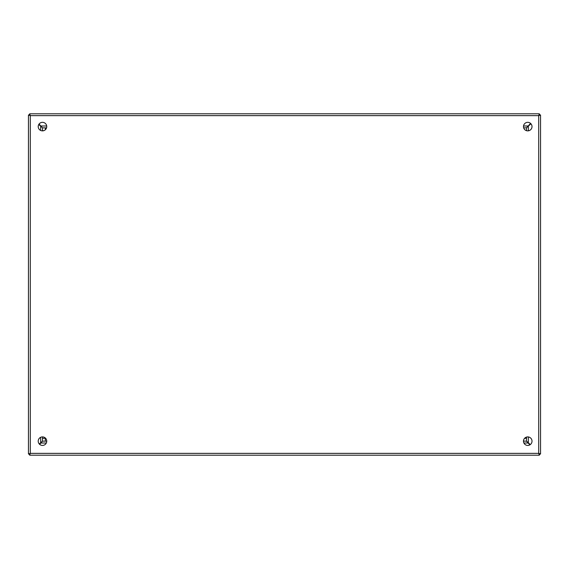 <?xml version="1.0" encoding="UTF-8"?>
<svg xmlns="http://www.w3.org/2000/svg" width="569" height="569" viewBox="0 0 569 569"><rect width="100%" height="100%" fill="white"/><g stroke="black" fill="none" stroke-linecap="round" stroke-linejoin="round"><path stroke-width="0.85" d="M523.48 126.603A4.268 4.268 0 0 1 527.748 122.335A4.268 4.268 0 0 1 532.015 126.603A4.268 4.268 0 0 1 527.748 130.87A4.268 4.268 0 0 1 523.48 126.603M38.215 126.603A4.268 4.268 0 0 1 42.483 122.335A4.268 4.268 0 0 1 46.75 126.603A4.268 4.268 0 0 1 42.483 130.87A4.268 4.268 0 0 1 38.215 126.603M523.48 441.167A4.268 4.268 0 0 1 527.748 436.9A4.268 4.268 0 0 1 532.015 441.167A4.268 4.268 0 0 1 527.748 445.435A4.268 4.268 0 0 1 523.48 441.167L526.617 441.16L530.301 444.588M38.215 441.167A4.268 4.268 0 0 1 42.483 436.9A4.268 4.268 0 0 1 46.75 441.167A4.268 4.268 0 0 1 42.483 445.435A4.268 4.268 0 0 1 38.215 441.167M29.851 455.2L539.32 455.2L539.32 453.97L540.55 453.97L540.55 115.03L539.32 115.03L538.708 115.642L539.32 115.03L539.32 113.8L29.68 113.8L30.292 115.642L29.68 115.03L30.292 115.642L28.45 115.03L28.45 453.97L30.292 453.358L29.68 453.97L30.292 453.358L29.68 455.2L539.32 455.2L538.708 453.358L539.32 453.97L538.708 453.358L540.55 453.97L540.55 115.03L538.708 115.642L539.32 113.8L29.851 113.8M28.45 115.201L29.68 115.03L29.68 113.8M29.68 455.2L29.68 453.97L28.45 453.97M39.062 124.056L42.49 127.833L46.573 127.833M523.658 127.833L526.51 127.833L530.578 123.409M42.483 130.87L42.483 127.84L38.777 124.483M39.289 443.998L42.483 441.16L42.483 436.9M46.75 441.167L42.49 441.167L39.652 444.361M529.867 444.873L526.723 441.402M530.941 123.772L526.517 127.84L526.517 130.692M526.517 437.084L526.51 441.267M527.669 126.681L527.1 127.228L527.669 126.681M41.9 127.228L41.331 126.681L41.878 127.25M41.878 441.75L41.331 442.319L41.9 441.772M527.1 441.772L527.669 442.319L527.122 441.75M529.533 124.462A8.535 8.535 0 0 1 529.888 124.817M529.888 444.183A8.535 8.535 0 0 1 529.533 444.538M39.112 124.817A8.535 8.535 0 0 1 39.467 124.462M29.68 114.241A1.707 1.707 0 0 0 28.891 115.03M28.877 453.97A1.707 1.707 0 0 0 29.68 454.773M539.32 454.773A1.707 1.707 0 0 0 540.123 453.97M540.109 115.03A1.707 1.707 0 0 0 539.32 114.241M538.708 115.642L538.708 453.358L30.292 453.358L30.292 115.642L538.708 115.642M41.032 125.991L46.708 125.991M523.523 125.991L527.968 125.991M40.641 442.618L40.641 437.319M40.641 130.45L40.641 126.382M527.968 443.009L523.9 443.009M46.331 443.009L41.032 443.009M528.359 126.382L528.359 130.827M528.359 436.942L528.359 442.618M523.679 441.167L523.679 439.887M524.561 438.329L526.517 438.329M42.483 438.329L45.321 438.329L45.321 441.167M45.321 127.833L45.321 129.789M43.763 130.671L42.483 130.671"/></g></svg>
